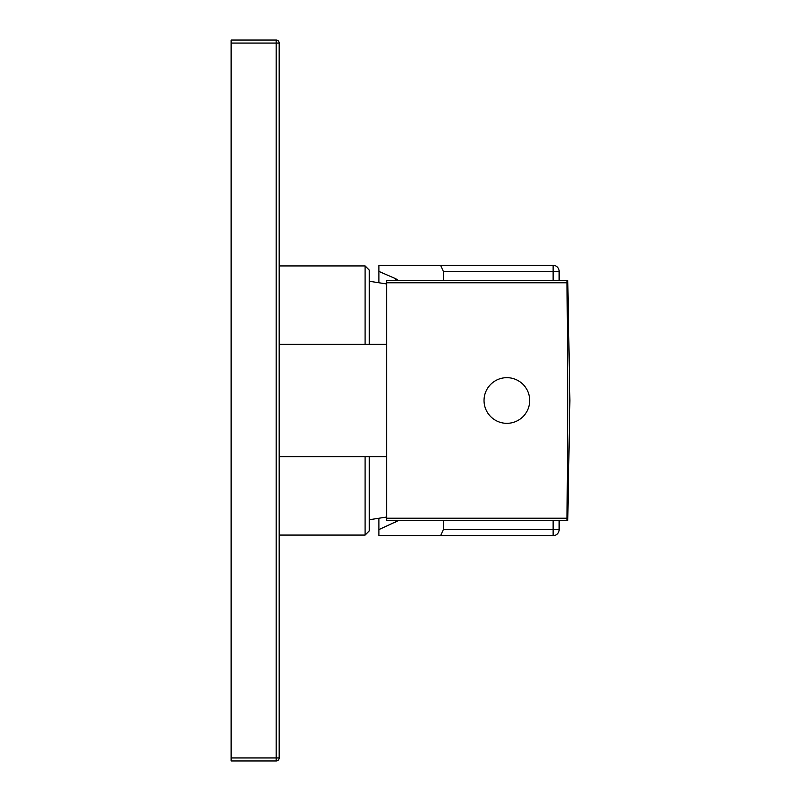 <?xml version="1.0" encoding="UTF-8"?>
<svg xmlns="http://www.w3.org/2000/svg" width="801" height="801" viewBox="0 0 801 801"><rect width="100%" height="100%" fill="white"/><g stroke="black" fill="none" stroke-linecap="round" stroke-linejoin="round"><path stroke-width="1.2" d="M365.086 456.67L365.086 535.068L279.179 535.068M369.291 344.33L369.291 270.137L365.086 265.932L365.086 344.33M369.291 456.67L369.291 530.863L365.086 535.068M559.128 520.65L559.128 529.661A6.008 6.008 0 0 1 553.121 535.669L378.903 535.669L378.903 529.591L398.277 520.65M395.724 522.262L395.724 520.65M398.277 280.35L395.724 278.738L395.724 280.35M378.903 529.591L378.903 518.467M378.903 282.533L378.903 265.331L440.57 265.331L443.364 271.339L443.364 280.35M395.724 278.738L378.903 271.409M443.364 520.65L443.364 529.661L440.57 535.669M559.128 280.35L559.128 271.339A6.008 6.008 0 0 0 553.121 265.331L553.121 271.339L559.128 271.339A6.008 6.008 0 0 0 553.121 265.331L440.57 265.331M553.121 520.65L553.121 529.661L559.128 529.661A6.008 6.008 0 0 1 553.121 535.669L553.121 529.661L443.364 529.661M386.713 280.35L386.713 520.65L566.938 520.65L566.938 518.227C568.059 427.344 568.059 373.656 566.938 282.773L566.938 280.35L386.713 280.35M566.958 284.455L567.378 322.613M567.388 323.974L567.478 333.667M567.498 335.639L567.508 337.611M567.539 341.186L567.549 341.837M567.579 346.683L567.549 459.163M567.468 468.325L567.068 507.594M567.028 511.198L566.958 516.545M386.713 518.227L566.938 518.227M386.713 282.773L566.938 282.773M529.691 400.5A22.829 22.829 0 0 1 506.863 423.329A22.829 22.829 0 0 1 484.034 400.5A22.829 22.829 0 0 1 506.863 377.671A22.829 22.829 0 0 1 529.691 400.5M231.119 43.054L231.119 40.05L276.175 40.05L276.175 760.95L231.119 760.95L231.119 43.054L279.179 43.054A3.004 3.004 0 0 0 276.175 40.05A3.004 3.004 0 0 1 279.179 43.054L279.179 757.946L231.119 757.946M279.179 757.946A3.004 3.004 0 0 1 276.175 760.95A3.004 3.004 0 0 0 279.179 757.946M553.121 280.35L553.121 271.339L443.364 271.339M365.086 265.932L279.179 265.932M386.713 517.025L369.291 519.749M386.713 283.975L369.291 281.251M386.713 456.67L279.179 456.67M386.713 344.33L279.179 344.33M567.779 280.35L569.881 400.5L567.779 520.65"/></g></svg>
